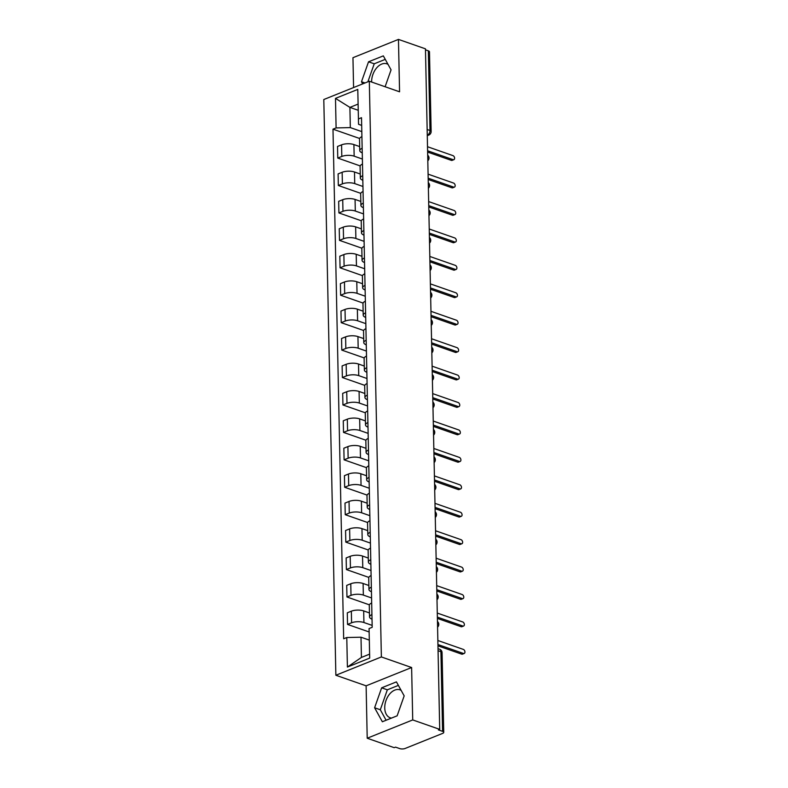 <?xml version="1.0" encoding="UTF-8"?>
<svg xmlns="http://www.w3.org/2000/svg" width="788" height="788" viewBox="0 0 788 788"><rect width="100%" height="100%" fill="white"/><g stroke="black" fill="none" stroke-linecap="round" stroke-linejoin="round"><path stroke-width="1.18" d="M371.631 82.041A14.805 9.673 109.3 0 1 371.631 81.962A14.805 9.673 109.3 0 1 386.859 63.828A14.805 9.673 109.3 0 1 388.021 64.37M391.488 718.085A14.805 9.673 109.3 0 1 390.208 717.789A14.805 9.673 109.3 0 1 384.741 707.969A14.805 9.673 109.3 0 1 399.979 689.835A14.805 9.673 109.3 0 1 401.141 690.377M367.208 738.228L412.725 719.927L439.714 729.363L425.461 48.836L398.462 39.4L399.565 91.802L369.316 81.223L323.799 99.524L335.865 675.247L366.115 685.826L367.208 738.228L394.197 747.664L395.527 747.132L399.733 748.6A3.792 1.428 178.8 0 0 405.101 748.482L442.649 733.382A3.792 1.428 178.8 0 0 443.733 732.357A3.792 1.428 178.8 0 0 442.59 731.362L440.925 651.706A3.792 2.482 -70.7 0 0 439.517 649.194L438.02 648.672M398.462 39.4L352.955 57.701L353.576 87.557M412.725 719.927L411.622 667.525L381.372 656.946L369.316 81.223M439.714 729.363L438.384 729.895L442.59 731.362M425.481 49.841L428.337 50.836A3.792 1.428 -1.2 0 1 429.48 51.831L431.144 131.488A3.792 1.428 178.8 0 0 430.002 130.503L428.337 50.836M359.673 146.588L353.911 144.568A8.727 3.28 178.8 0 0 341.568 144.844L337.52 146.469L337.766 158.073L341.815 156.448A8.727 3.28 -1.2 0 1 354.157 156.172L362.381 159.048M361.909 136.659A8.727 3.28 178.8 0 0 359.515 138.993L359.761 150.597A8.727 3.28 -1.2 0 1 362.155 148.272M360.185 165.913L337.766 158.073M362.253 152.823A8.727 3.28 -1.2 0 1 359.761 150.597M360.254 174.02L354.492 172.001A8.727 3.28 178.8 0 0 342.15 172.276L338.101 173.902L338.338 185.505L342.386 183.88A8.727 3.28 -1.2 0 1 354.728 183.604L362.953 186.48M362.49 164.091A8.727 3.28 178.8 0 0 360.096 166.426L360.333 178.029A8.727 3.28 -1.2 0 1 362.726 175.704M360.756 193.346L338.338 185.505M362.825 180.255A8.727 3.28 -1.2 0 1 360.333 178.029M360.825 201.442L355.063 199.433A8.727 3.28 178.8 0 0 342.721 199.709L338.673 201.334L338.919 212.937L342.967 211.312A8.727 3.28 -1.2 0 1 355.309 211.036L363.534 213.912M363.061 191.523A8.727 3.28 178.8 0 0 360.668 193.858L360.914 205.461A8.727 3.28 -1.2 0 1 363.307 203.137M361.337 220.778L338.919 212.937M363.396 207.687A8.727 3.28 -1.2 0 1 360.914 205.461M361.396 228.875L355.634 226.865A8.727 3.28 178.8 0 0 343.292 227.141L339.244 228.766L339.49 240.37L343.538 238.744A8.727 3.28 -1.2 0 1 355.88 238.468L364.105 241.345M363.632 218.956A8.727 3.28 178.8 0 0 361.239 221.28L361.485 232.893A8.727 3.28 -1.2 0 1 363.879 230.569M361.909 248.21L339.49 240.37M363.977 235.119A8.727 3.28 -1.2 0 1 361.485 232.893M361.978 256.307L356.215 254.297A8.727 3.28 178.8 0 0 343.873 254.573L339.825 256.199L340.061 267.802L344.11 266.177A8.727 3.28 -1.2 0 1 356.452 265.901L364.677 268.777M364.214 246.388A8.727 3.28 178.8 0 0 361.82 248.713L362.056 260.326A8.727 3.28 -1.2 0 1 364.45 258.001M362.48 275.642L340.061 267.802M364.548 262.552A8.727 3.28 -1.2 0 1 362.056 260.326M362.549 283.739L356.787 281.73A8.727 3.28 178.8 0 0 344.445 282.005L340.396 283.631L340.643 295.234L344.691 293.609A8.727 3.28 -1.2 0 1 357.033 293.333L365.258 296.209M364.785 273.82A8.727 3.28 178.8 0 0 362.391 276.145L362.638 287.758A8.727 3.28 -1.2 0 1 365.031 285.423M363.061 303.075L340.643 295.234M365.13 289.984A8.727 3.28 -1.2 0 1 362.638 287.758M363.12 311.171L357.358 309.162A8.727 3.28 178.8 0 0 345.016 309.438L340.968 311.063L341.214 322.666L345.262 321.041A8.727 3.28 -1.2 0 1 357.604 320.765L365.829 323.641M365.356 301.252A8.727 3.28 178.8 0 0 362.963 303.577L363.209 315.19A8.727 3.28 -1.2 0 1 365.602 312.856M363.632 330.507L341.214 322.666M365.701 317.406A8.727 3.28 -1.2 0 1 363.209 315.19M363.701 338.604L357.939 336.594A8.727 3.28 178.8 0 0 345.597 336.87L341.549 338.495L341.795 350.099L345.834 348.473A8.727 3.28 -1.2 0 1 358.176 348.197L366.4 351.074M365.937 328.685A8.727 3.28 178.8 0 0 363.544 331.009L363.78 342.622A8.727 3.28 -1.2 0 1 366.174 340.288M364.204 357.939L341.795 350.099M366.272 344.839A8.727 3.28 -1.2 0 1 363.78 342.622M364.273 366.036L358.51 364.026A8.727 3.28 178.8 0 0 346.168 364.302L342.12 365.928L342.366 377.531L346.415 375.906A8.727 3.28 -1.2 0 1 358.757 375.63L366.981 378.506M366.509 356.117A8.727 3.28 178.8 0 0 364.115 358.441L364.361 370.055A8.727 3.28 -1.2 0 1 366.755 367.72M364.785 385.371L342.366 377.531M366.853 372.271A8.727 3.28 -1.2 0 1 364.361 370.055M364.844 393.468L359.082 391.459A8.727 3.28 178.8 0 0 346.74 391.734L342.691 393.36L342.938 404.963L346.986 403.338A8.727 3.28 -1.2 0 1 359.328 403.062L367.553 405.938M367.08 383.549A8.727 3.28 178.8 0 0 364.686 385.874L364.933 397.487A8.727 3.28 -1.2 0 1 367.326 395.152M365.356 412.804L342.938 404.963M367.425 399.703A8.727 3.28 -1.2 0 1 364.933 397.487M365.425 420.9L359.663 418.891A8.727 3.28 178.8 0 0 347.321 419.167L343.272 420.792L343.519 432.395L347.557 430.77A8.727 3.28 -1.2 0 1 359.899 430.494L368.124 433.37M367.661 410.981A8.727 3.28 178.8 0 0 365.268 413.306L365.504 424.919A8.727 3.28 -1.2 0 1 367.907 422.585M365.928 440.236L343.519 432.395M367.996 427.135A8.727 3.28 -1.2 0 1 365.504 424.919M365.996 448.333L360.234 446.323A8.727 3.28 178.8 0 0 347.892 446.599L343.844 448.224L344.09 459.828L348.138 458.202A8.727 3.28 -1.2 0 1 360.48 457.926L368.705 460.803M368.232 438.414A8.727 3.28 178.8 0 0 365.839 440.738L366.085 452.351A8.727 3.28 -1.2 0 1 368.479 450.017M366.509 467.668L344.09 459.828M368.577 454.568A8.727 3.28 -1.2 0 1 366.085 452.351M366.568 475.765L360.805 473.755A8.727 3.28 178.8 0 0 348.463 474.021L344.425 475.656L344.661 487.26L348.71 485.635A8.727 3.28 -1.2 0 1 361.052 485.359L369.276 488.235M368.814 465.846A8.727 3.28 178.8 0 0 366.41 468.171L366.656 479.784A8.727 3.28 -1.2 0 1 369.05 477.449M367.08 495.1L344.661 487.26M369.148 482A8.727 3.28 -1.2 0 1 366.656 479.784M367.149 503.197L361.387 501.188A8.727 3.28 178.8 0 0 349.045 501.454L344.996 503.089L345.243 514.692L349.281 513.067A8.727 3.28 -1.2 0 1 361.623 512.791L369.848 515.667M369.385 493.278A8.727 3.28 178.8 0 0 366.991 495.603L367.228 507.206A8.727 3.28 -1.2 0 1 369.631 504.881M367.651 522.533L345.243 514.692M369.72 509.432A8.727 3.28 -1.2 0 1 367.228 507.206M367.72 530.629L361.958 528.62A8.727 3.28 178.8 0 0 349.616 528.886L345.568 530.521L345.814 542.124L349.862 540.499A8.727 3.28 -1.2 0 1 362.204 540.223L370.429 543.099M369.956 520.71A8.727 3.28 178.8 0 0 367.563 523.035L367.809 534.638A8.727 3.28 -1.2 0 1 370.202 532.314M368.232 549.965L345.814 542.124M370.301 536.864A8.727 3.28 -1.2 0 1 367.809 534.638M368.291 558.062L362.529 556.052A8.727 3.28 178.8 0 0 350.187 556.318L346.149 557.953L346.385 569.557L350.433 567.931A8.727 3.28 -1.2 0 1 362.776 567.655L371 570.532M370.537 548.143A8.727 3.28 178.8 0 0 368.134 550.467L368.38 562.071A8.727 3.28 -1.2 0 1 370.774 559.746M368.804 577.397L346.385 569.557M370.872 564.297A8.727 3.28 -1.2 0 1 368.38 562.071M368.873 585.494L363.11 583.484A8.727 3.28 178.8 0 0 350.768 583.75L346.72 585.385L346.966 596.989L351.005 595.364A8.727 3.28 -1.2 0 1 363.347 595.088L371.572 597.964M371.109 575.575A8.727 3.28 178.8 0 0 368.715 577.899L368.951 589.503A8.727 3.28 -1.2 0 1 371.355 587.178M369.375 604.829L346.966 596.989M371.444 591.729A8.727 3.28 -1.2 0 1 368.951 589.503M369.444 612.926L363.682 610.917A8.727 3.28 178.8 0 0 351.34 611.183L347.291 612.818L347.538 624.421L351.586 622.796A8.727 3.28 -1.2 0 1 363.928 622.52L372.153 625.396M371.68 603.007A8.727 3.28 178.8 0 0 369.286 605.332L369.533 616.935A8.727 3.28 -1.2 0 1 371.926 614.61M369.148 631.976L347.538 624.421M372.025 619.161A8.727 3.28 -1.2 0 1 369.533 616.935M358.215 110.29L349.902 107.385L350.325 127.607L361.81 131.616M361.672 125.39L358.55 124.297L357.782 89.408L335.491 98.382L349.902 107.385L358.087 104.095M369.316 640.112L361.002 637.206L361.426 657.428L347.4 667.062L369.69 658.098L369.07 628.558L372.192 627.307L361.515 117.698L358.402 118.958M347.4 667.062L346.779 637.522L361.002 637.206M350.325 127.607L336.102 127.922L332.989 129.173L343.666 638.773L346.779 637.522M336.102 127.922L335.491 98.382M335.865 675.247L381.372 656.946M385.105 86.749L391.065 69.866L383.323 55.869L368.528 61.809L361.495 81.755L362.677 83.892M366.115 685.826L411.622 667.525M397.142 715.819L404.175 695.873L396.433 681.876L381.648 687.825L374.605 707.762L382.357 721.759L397.142 715.819M361.426 657.428L369.611 654.139M359.614 138.481L332.989 129.173M385.253 59.366L374.231 63.798L367.878 81.804M364.982 82.967L361.495 81.755M374.231 63.798L368.528 61.809M398.373 685.383L387.341 689.815L380.309 709.761L386.11 720.252M380.309 709.761L374.605 707.762M387.341 689.815L381.648 687.825M427.589 150.764L453.08 159.678A2.187 1.438 68.1 0 0 453.849 159.678L452.125 160.368A2.187 1.438 -111.9 0 1 451.357 160.368L427.618 152.074M453.849 159.678A2.187 1.438 68.1 0 0 454.538 157.659A2.187 1.438 68.1 0 0 452.992 155.63L427.51 146.716M428.17 178.196L453.652 187.111A2.187 1.438 68.1 0 0 454.43 187.111L452.706 187.8A2.187 1.438 -111.9 0 1 451.928 187.8L428.199 179.506M454.43 187.111A2.187 1.438 68.1 0 0 455.109 185.091A2.187 1.438 68.1 0 0 453.573 183.062L428.081 174.148M428.741 205.629L454.233 214.543A2.187 1.438 68.1 0 0 455.001 214.543L453.277 215.232A2.187 1.438 -111.9 0 1 452.509 215.232L428.771 206.939M455.001 214.543A2.187 1.438 68.1 0 0 455.681 212.524A2.187 1.438 68.1 0 0 454.144 210.494L428.662 201.58M429.312 233.061L454.804 241.975A2.187 1.438 68.1 0 0 455.572 241.975L453.849 242.665A2.187 1.438 -111.9 0 1 453.08 242.665L429.342 234.371M455.572 241.975A2.187 1.438 68.1 0 0 456.262 239.956A2.187 1.438 68.1 0 0 454.715 237.927L429.233 229.012M429.893 260.493L455.375 269.407A2.187 1.438 68.1 0 0 456.154 269.407L454.43 270.097A2.187 1.438 -111.9 0 1 453.652 270.097L429.923 261.803M456.154 269.407A2.187 1.438 68.1 0 0 456.833 267.388A2.187 1.438 68.1 0 0 455.297 265.359L429.805 256.445M430.465 287.925L455.956 296.84A2.187 1.438 68.1 0 0 456.725 296.84L455.001 297.529A2.187 1.438 -111.9 0 1 454.233 297.529L430.494 289.235M456.725 296.84A2.187 1.438 68.1 0 0 457.404 294.82A2.187 1.438 68.1 0 0 455.868 292.791L430.386 283.877M431.046 315.358L456.528 324.272A2.187 1.438 68.1 0 0 457.296 324.272L455.572 324.961A2.187 1.438 -111.9 0 1 454.804 324.961L431.066 316.668M457.296 324.272A2.187 1.438 68.1 0 0 457.986 322.253A2.187 1.438 68.1 0 0 456.439 320.224L430.957 311.309M431.617 342.79L457.099 351.704A2.187 1.438 68.1 0 0 457.877 351.704L456.154 352.394A2.187 1.438 -111.9 0 1 455.375 352.394L431.647 344.1M457.877 351.704A2.187 1.438 68.1 0 0 458.557 349.685A2.187 1.438 68.1 0 0 457.02 347.656L431.529 338.741M432.188 370.222L457.68 379.136A2.187 1.438 68.1 0 0 458.449 379.136L456.725 379.826A2.187 1.438 -111.9 0 1 455.956 379.826L432.218 371.522M458.449 379.136A2.187 1.438 68.1 0 0 459.128 377.117A2.187 1.438 68.1 0 0 457.592 375.088L432.11 366.174M432.77 397.654L458.252 406.559A2.187 1.438 68.1 0 0 459.02 406.569L457.296 407.258A2.187 1.438 -111.9 0 1 456.528 407.258L432.789 398.955M459.02 406.569A2.187 1.438 68.1 0 0 459.709 404.549A2.187 1.438 68.1 0 0 458.173 402.52L432.681 393.606M433.341 425.087L458.823 433.991A2.187 1.438 68.1 0 0 459.601 434.001L457.877 434.69A2.187 1.438 -111.9 0 1 457.099 434.69L433.37 426.387M459.601 434.001A2.187 1.438 68.1 0 0 460.281 431.982A2.187 1.438 68.1 0 0 458.744 429.952L433.252 421.038M433.912 452.519L459.404 461.423A2.187 1.438 68.1 0 0 460.172 461.433L458.449 462.123A2.187 1.438 -111.9 0 1 457.68 462.123L433.942 453.819M460.172 461.433A2.187 1.438 68.1 0 0 460.852 459.414A2.187 1.438 68.1 0 0 459.315 457.385L433.833 448.471M434.493 479.951L459.975 488.856A2.187 1.438 68.1 0 0 460.744 488.865L459.02 489.555A2.187 1.438 -111.9 0 1 458.252 489.555L434.513 481.251M460.744 488.865A2.187 1.438 68.1 0 0 461.433 486.846A2.187 1.438 68.1 0 0 459.896 484.817L434.405 475.903M435.065 507.383L460.547 516.288A2.187 1.438 68.1 0 0 461.325 516.298L459.601 516.987A2.187 1.438 -111.9 0 1 458.823 516.987L435.094 508.684M461.325 516.298A2.187 1.438 68.1 0 0 462.004 514.278A2.187 1.438 68.1 0 0 460.468 512.249L434.976 503.335M435.636 534.816L461.128 543.72A2.187 1.438 68.1 0 0 461.896 543.73L460.172 544.419A2.187 1.438 -111.9 0 1 459.404 544.419L435.666 536.116M461.896 543.73A2.187 1.438 68.1 0 0 462.576 541.711A2.187 1.438 68.1 0 0 461.039 539.681L435.557 530.767M436.217 562.248L461.699 571.152A2.187 1.438 68.1 0 0 462.477 571.162L460.744 571.852A2.187 1.438 -111.9 0 1 459.975 571.852L436.237 563.548M462.477 571.162A2.187 1.438 68.1 0 0 463.157 569.143A2.187 1.438 68.1 0 0 461.62 567.114L436.128 558.2M436.788 589.68L462.27 598.585A2.187 1.438 68.1 0 0 463.048 598.594L461.325 599.284A2.187 1.438 -111.9 0 1 460.547 599.284L436.818 590.98M463.048 598.594A2.187 1.438 68.1 0 0 463.728 596.575A2.187 1.438 68.1 0 0 462.192 594.546L436.7 585.632M437.36 617.112L462.851 626.017A2.187 1.438 68.1 0 0 463.62 626.027L461.896 626.716A2.187 1.438 -111.9 0 1 461.128 626.716L437.389 618.413M463.62 626.027A2.187 1.438 68.1 0 0 464.299 624.007A2.187 1.438 68.1 0 0 462.763 621.978L437.281 613.064M437.941 644.545L463.423 653.449A2.187 1.438 68.1 0 0 464.201 653.459L462.467 654.148A2.187 1.438 -111.9 0 1 461.699 654.148L437.961 645.845M464.201 653.459A2.187 1.438 68.1 0 0 464.881 651.43A2.187 1.438 68.1 0 0 463.344 649.41L437.852 640.496M437.517 624.52A3.792 2.482 -70.7 0 0 437.635 623.328A3.792 2.482 -70.7 0 0 437.468 622.244M436.946 597.087A3.792 2.482 -70.7 0 0 437.064 595.895A3.792 2.482 -70.7 0 0 436.897 594.822M436.365 569.655A3.792 2.482 -70.7 0 0 436.483 568.463A3.792 2.482 -70.7 0 0 436.316 567.39M435.794 542.223A3.792 2.482 -70.7 0 0 435.912 541.031A3.792 2.482 -70.7 0 0 435.744 539.957M435.222 514.791A3.792 2.482 -70.7 0 0 435.34 513.599A3.792 2.482 -70.7 0 0 435.173 512.525M434.641 487.358A3.792 2.482 -70.7 0 0 434.759 486.166A3.792 2.482 -70.7 0 0 434.592 485.093M434.07 459.926A3.792 2.482 -70.7 0 0 434.188 458.734A3.792 2.482 -70.7 0 0 434.021 457.661M433.499 432.494A3.792 2.482 -70.7 0 0 433.617 431.302A3.792 2.482 -70.7 0 0 433.449 430.228M432.917 405.062A3.792 2.482 -70.7 0 0 433.036 403.87A3.792 2.482 -70.7 0 0 432.868 402.796M432.346 377.629A3.792 2.482 -70.7 0 0 432.464 376.437A3.792 2.482 -70.7 0 0 432.297 375.364M431.775 350.197A3.792 2.482 -70.7 0 0 431.893 349.005A3.792 2.482 -70.7 0 0 431.726 347.932M431.194 322.765A3.792 2.482 -70.7 0 0 431.312 321.573A3.792 2.482 -70.7 0 0 431.144 320.499M430.622 295.333A3.792 2.482 -70.7 0 0 430.74 294.141A3.792 2.482 -70.7 0 0 430.573 293.067M430.051 267.9A3.792 2.482 -70.7 0 0 430.169 266.708A3.792 2.482 -70.7 0 0 430.002 265.635M429.47 240.468A3.792 2.482 -70.7 0 0 429.588 239.276A3.792 2.482 -70.7 0 0 429.421 238.203M428.899 213.036A3.792 2.482 -70.7 0 0 429.017 211.844A3.792 2.482 -70.7 0 0 428.849 210.77M428.327 185.604A3.792 2.482 -70.7 0 0 428.445 184.412A3.792 2.482 -70.7 0 0 428.278 183.338M427.746 158.171A3.792 2.482 -70.7 0 0 427.864 156.979A3.792 2.482 -70.7 0 0 427.697 155.906M427.263 135.142L427.421 135.083A3.792 2.482 -70.7 0 0 430.002 130.503L427.145 129.498M427.263 135.024L427.421 135.083A3.792 2.492 -111.9 0 0 428.771 135.083A3.792 3.792 0 0 0 431.144 131.488M363.928 622.52L363.682 610.917M363.347 595.088L363.11 583.484M362.776 567.655L362.529 556.052M362.204 540.223L361.958 528.62M361.623 512.791L361.387 501.188M361.052 485.359L360.805 473.755M360.48 457.926L360.234 446.323M359.899 430.494L359.663 418.891M359.328 403.062L359.082 391.459M358.757 375.63L358.51 364.026M358.176 348.197L357.939 336.594M357.604 320.765L357.358 309.162M357.033 293.333L356.787 281.73M356.452 265.901L356.215 254.297M355.88 238.468L355.634 226.865M355.309 211.036L355.063 199.433M354.728 183.604L354.492 172.001M354.157 156.172L353.911 144.568M351.005 595.364L350.768 583.75M350.433 567.931L350.187 556.318M349.862 540.499L349.616 528.886M349.281 513.067L349.045 501.454M348.71 485.635L348.463 474.021M348.138 458.202L347.892 446.599M347.557 430.77L347.321 419.167M346.986 403.338L346.74 391.734M346.415 375.906L346.168 364.302M345.834 348.473L345.597 336.87M345.262 321.041L345.016 309.438M344.691 293.609L344.445 282.005M344.11 266.177L343.873 254.573M343.538 238.744L343.292 227.141M342.967 211.312L342.721 199.709M342.386 183.88L342.15 172.276M341.815 156.448L341.568 144.844M351.586 622.796L351.34 611.183M438.069 650.711L440.925 651.706A3.792 1.428 178.8 0 1 442.068 652.691A3.792 3.792 0 0 0 439.517 649.194M453.08 159.678L451.357 160.368M453.652 187.111L451.928 187.8M454.233 214.543L452.509 215.232M454.804 241.975L453.08 242.665M455.375 269.407L453.652 270.097M455.956 296.84L454.233 297.529M456.528 324.272L454.804 324.961M457.099 351.704L455.375 352.394M457.68 379.136L455.956 379.826M458.252 406.559L456.528 407.258M458.823 433.991L457.099 434.69M459.404 461.423L457.68 462.123M459.975 488.856L458.252 489.555M460.547 516.288L458.823 516.987M461.128 543.72L459.404 544.419M461.699 571.152L459.975 571.852M462.27 598.585L460.547 599.284M462.851 626.017L461.128 626.716M463.423 653.449L461.699 654.148M427.805 160.821A3.792 3.792 0 0 0 427.687 155.167M428.376 188.253A3.792 3.792 0 0 0 428.258 182.599M428.958 215.685A3.792 3.792 0 0 0 428.839 210.032M429.529 243.118A3.792 3.792 0 0 0 429.411 237.464M430.1 270.55A3.792 3.792 0 0 0 429.982 264.896M430.681 297.982A3.792 3.792 0 0 0 430.563 292.328M431.253 325.414A3.792 3.792 0 0 0 431.135 319.761M431.824 352.847A3.792 3.792 0 0 0 431.706 347.193M432.405 380.279A3.792 3.792 0 0 0 432.287 374.625M432.976 407.711A3.792 3.792 0 0 0 432.858 402.057M433.548 435.143A3.792 3.792 0 0 0 433.43 429.49M434.129 462.576A3.792 3.792 0 0 0 434.011 456.922M434.7 490.008A3.792 3.792 0 0 0 434.582 484.354M435.271 517.44A3.792 3.792 0 0 0 435.153 511.786M435.853 544.872A3.792 3.792 0 0 0 435.734 539.219M436.424 572.305A3.792 3.792 0 0 0 436.306 566.651M436.995 599.737A3.792 3.792 0 0 0 436.877 594.083M437.576 627.169A3.792 3.792 0 0 0 437.458 621.515M442.068 652.691L443.733 732.357M428.771 135.083L427.273 135.684"/></g></svg>
